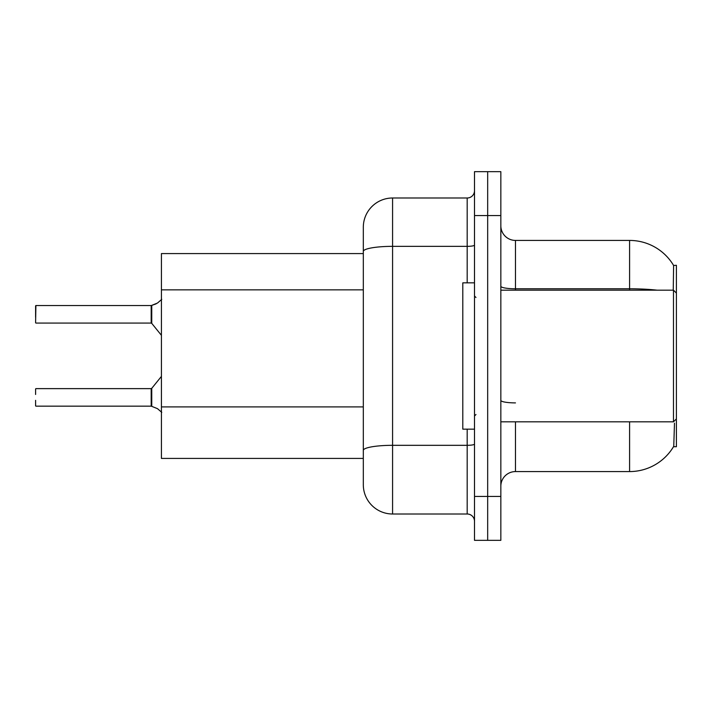 <?xml version="1.0" encoding="UTF-8"?>
<svg xmlns="http://www.w3.org/2000/svg" width="712" height="712" viewBox="0 0 712 712"><rect width="100%" height="100%" fill="white"/><g stroke="black" fill="none" stroke-linecap="round" stroke-linejoin="round"><path stroke-width="1.07" d="M673.499 446.709L673.757 446.273A51.202 51.202 0 0 1 629.586 471.575A51.202 51.202 0 0 0 673.499 446.709L676.4 446.709L676.4 265.291L673.605 265.478A51.202 51.202 0 0 0 629.586 240.425A51.202 51.202 0 0 1 673.499 265.291A51.202 51.202 0 0 0 629.586 240.425L515.47 240.425A14.632 14.632 0 0 1 500.839 225.793A14.632 14.632 0 0 0 515.47 240.425L515.47 290.167M161.419 458.412L363.316 458.412L161.419 458.412L161.419 253.588L363.316 253.588L363.316 243.344L363.316 279.62M500.839 486.207A14.632 14.632 0 0 1 515.47 471.575L629.586 471.575L629.586 421.833M673.757 446.273L674.486 423.159M487.676 496.451L487.676 540.337L500.839 540.337L500.839 496.451L487.676 496.451L487.676 540.337L474.503 540.337L474.503 496.451L487.676 496.451L487.676 215.549L487.676 496.451M474.503 496.451L474.503 171.663L487.676 171.663L487.676 215.549L487.676 171.663L500.839 171.663L500.839 496.451M673.249 290.167L673.605 265.478A51.202 51.202 0 0 0 629.586 240.425L629.586 288.778L515.47 288.778A14.632 2.537 0 0 1 500.839 286.242M392.579 197.998L392.579 514.002A29.263 29.263 0 0 1 363.316 484.747L363.316 227.253A29.263 29.263 0 0 1 392.579 197.998L467.188 197.998A7.316 7.316 0 0 0 474.503 190.683M392.579 514.002L467.188 514.002L467.188 429.149M474.503 521.317A7.316 7.316 0 0 0 467.188 514.002M157.477 408.652L151.754 406.347L157.477 408.652L161.766 412.355M35.6 311.384L35.894 305.537L151.175 305.537A0.73 0.73 0 0 0 151.3 305.537L156.142 303.846L151.754 305.368L151.745 323.355L151.175 323.079L151.175 305.537A0.73 0.73 180 0 0 151.3 305.537M157.477 303.054L151.754 305.368L157.477 303.054L151.754 305.368L157.477 303.054L151.754 305.368L157.477 303.054L161.766 299.352M474.503 282.851L462.8 282.851L462.8 429.149L474.503 429.149M676.4 293.095L673.472 290.167L673.472 421.833L500.839 421.833M151.3 406.169L151.754 406.347L151.745 388.352L151.175 388.627L151.184 406.16A0.73 0.73 180 0 1 151.3 406.169A0.73 0.73 -0 0 0 151.184 406.16L151.175 397.403M35.6 388.921L35.6 394.475M35.894 406.169L151.175 406.169M35.6 405.885L35.6 400.331M35.6 317.232L35.6 305.831M35.6 322.785L35.894 305.537L151.175 305.537L151.175 323.079L151.175 314.303M363.316 289.855L161.419 289.855M363.316 406.899L161.419 406.899M515.47 421.833L515.47 471.575M657.016 290.167A51.202 8.891 180 0 0 629.586 288.778L629.586 290.167M500.839 215.549L474.503 215.549M515.47 402.894A14.632 2.537 -0 0 1 500.839 400.358M474.503 444.057A7.316 1.273 0 0 1 467.188 445.32L392.579 445.32A29.263 5.082 180 0 0 363.316 450.402M363.316 251.434A29.263 5.082 180 0 1 392.579 246.352L467.188 246.352L467.188 197.998M467.188 282.851L467.188 246.352A7.316 1.273 0 0 0 474.503 245.079M475.963 297.483L474.503 296.014M676.4 418.905L673.472 421.833M500.839 290.167L673.472 290.167M475.963 414.517L474.503 415.986M35.894 388.627L151.175 388.627M151.745 388.352L161.419 376.399M35.894 323.079L151.175 323.079M151.745 323.355L161.419 335.308"/></g></svg>
